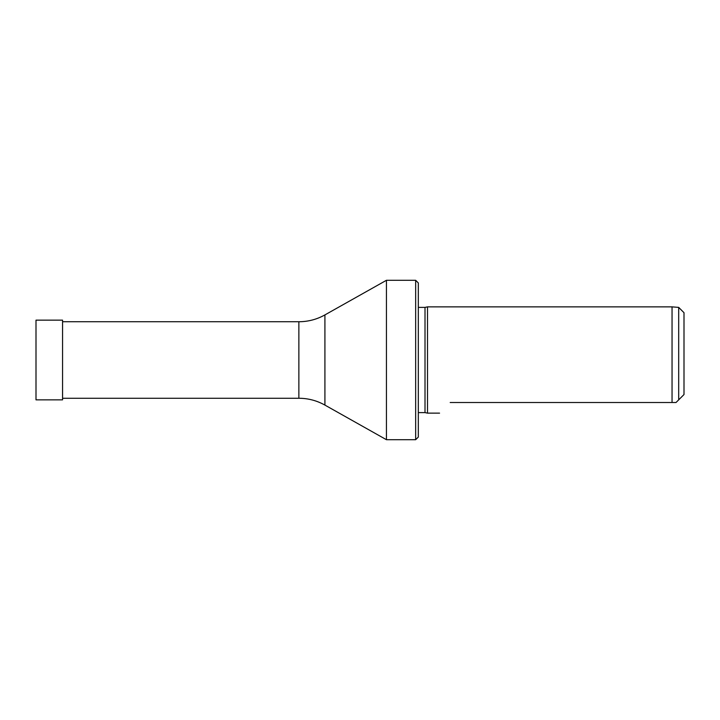 <?xml version="1.0" encoding="UTF-8"?>
<svg xmlns="http://www.w3.org/2000/svg" width="720" height="720" viewBox="0 0 720 720"><rect width="100%" height="100%" fill="white"/><g stroke="black" fill="none" stroke-linecap="round" stroke-linejoin="round"><path stroke-width="1.08" d="M62.568 360L62.568 320.148L36 320.148L36 399.852L62.568 399.852L62.568 360M672.048 306.864L672.048 402.507L676.026 402.507L678.69 399.852L678.69 307.395L672.048 306.864L427.509 306.864L427.509 413.136L425.007 412.605L425.007 307.395L427.509 306.864M678.69 399.852L684 394.542L684 312.705L678.69 307.395M415.665 280.296L418.32 282.951L418.32 437.049L415.665 439.704L415.665 280.296L386.433 280.296L386.433 439.704L324.918 405.09L324.918 314.91L386.433 280.296M450.198 402.507C436.248 416.466 436.248 416.466 450.198 402.507L672.048 402.507M324.918 405.09C316.818 400.572 308.133 398.295 298.863 398.259L298.863 321.741L62.568 321.741M418.32 307.395L425.007 307.395M298.863 398.259L62.568 398.259M418.32 412.605L425.007 412.605M324.918 314.91C316.818 319.428 308.133 321.705 298.863 321.741M415.665 439.704L386.433 439.704M439.569 413.136L427.509 413.136"/></g></svg>
